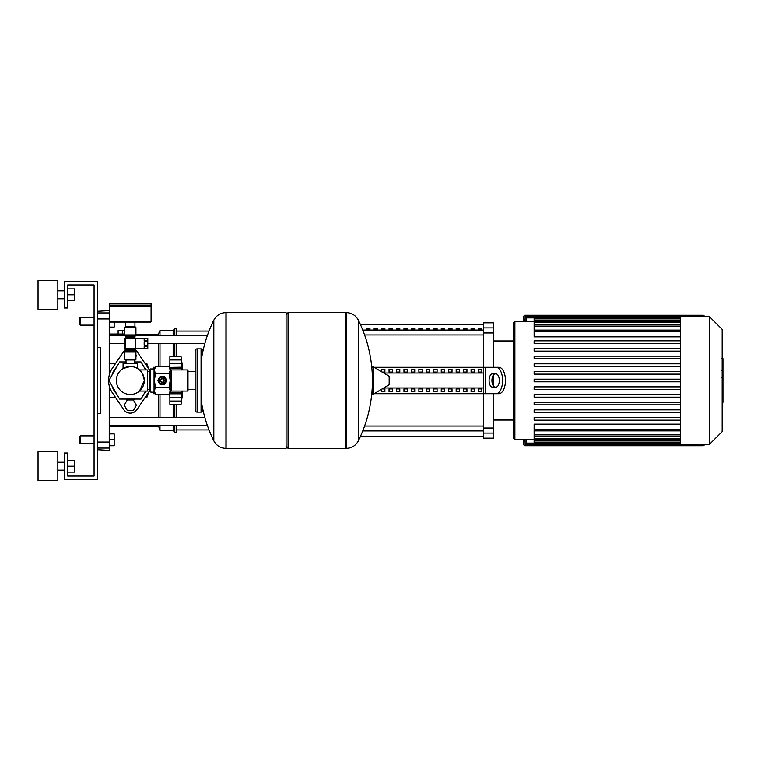 <?xml version="1.0" encoding="UTF-8"?>
<svg xmlns="http://www.w3.org/2000/svg" width="761" height="761" viewBox="0 0 761 761"><rect width="100%" height="100%" fill="white"/><g stroke="black" fill="none" stroke-linecap="round" stroke-linejoin="round"><path stroke-width="1.14" d="M135.924 354.94L136.409 355.787L135.924 356.624M124.718 356.624L124.233 355.787L124.718 354.94M133.365 410.483L136.409 405.213L133.365 399.944L127.277 399.944L124.233 405.213L127.277 410.483L133.365 410.483M155.139 367.316L153.389 367.316L153.389 368.971M182.792 391.049A273.694 273.694 0 0 1 181.07 404.224L181.147 403.672M182.792 369.951A273.694 273.694 0 0 0 181.07 356.776L181.793 362.36L181.07 359.953L181.46 367.658L169.865 367.411L181.793 367.221L181.128 369.865M169.865 359.734L181.07 359.953L169.865 359.953L169.865 356.776L181.07 356.776M181.137 391.049L181.793 393.779L181.128 401.266L169.865 401.266L169.865 393.779L181.793 393.779L181.128 391.144M169.865 393.779L181.46 393.342M169.865 401.047L181.07 401.047L181.793 398.64L181.07 404.224L169.865 404.224L169.865 401.266M187.33 391.049L187.986 390.383L187.986 370.617L187.33 369.951L187.33 391.049L171.51 391.049A1.322 1.322 0 0 0 170.188 392.362L181.07 392.362M169.865 368.067L169.865 367.411M187.33 369.951L171.51 369.951A1.322 1.322 0 0 1 170.188 368.638L181.07 368.638L181.793 367.221M181.46 363.768L169.865 363.768L169.865 359.953M181.755 398.64L181.46 401.408L169.865 401.408M169.865 393.589L169.865 392.933M169.865 367.221L169.865 363.768M181.755 362.36L181.46 359.592L169.865 359.592M153.389 392.029L153.389 393.684L155.139 393.684M111.953 375.211A19.111 19.111 0 0 1 116.557 367.24M144.086 367.24A19.111 19.111 0 0 1 146.264 369.951M145.646 391.049L141.032 399.049L119.61 399.049L108.899 380.5L119.61 361.951L126.031 361.951M134.602 361.951L141.032 361.951L145.646 369.951M146.264 391.049A19.111 19.111 0 0 1 144.086 393.76M134.925 399.049A19.111 19.111 0 0 1 125.717 399.049M116.557 393.76A19.111 19.111 0 0 1 111.953 385.789M149.432 390.878A21.746 21.746 0 0 1 148.338 392.676L136.875 409.646A7.905 7.905 0 0 1 123.767 409.646L112.305 392.676A21.746 21.746 0 0 1 112.305 368.324L123.767 351.354A7.905 7.905 0 0 1 126.031 349.137M134.602 349.137A7.905 7.905 0 0 1 136.875 351.354L148.338 368.324A21.746 21.746 0 0 1 149.432 370.122M704.363 316.566A1.322 1.322 0 0 0 703.05 315.254L525.1 315.254A1.322 1.322 0 0 0 523.777 316.566L523.777 321.513M523.777 439.487L523.777 444.434A1.322 1.322 0 0 0 525.1 445.746L703.05 445.746A1.322 1.322 0 0 0 704.363 444.434M526.412 321.513L526.412 317.889L525.1 317.889A1.322 1.322 0 0 1 526.412 316.566A1.322 1.322 0 0 0 525.1 317.889L525.1 321.513M525.1 439.487L525.1 443.111A1.322 1.322 0 0 0 526.412 444.434L701.728 444.434M680.372 316.566L709.376 316.566L722.16 329.361L722.16 431.639L709.376 444.434L680.372 444.434L680.372 316.566L526.412 316.566L526.412 317.889L534.127 317.889M722.95 358.973L722.95 369.76M722.95 359.477L722.16 359.477M722.16 371.358L722.95 371.358L722.95 377.57L721.618 377.57M722.95 374.688L722.16 374.688M722.16 382.288L722.95 382.288L722.95 378.255L722.16 378.255M722.95 382.288L722.95 402.331L722.16 402.331M722.95 398.897L722.16 398.897M722.95 398.345L722.16 398.345M722.95 394.027L722.16 394.027M722.95 391.43L722.16 391.43M722.95 390.288L722.16 390.288M722.95 386.959L722.16 386.959M514.883 439.487L514.883 321.513L513.237 323.159L513.237 437.841L514.883 439.487L534.127 439.487M514.883 321.513L534.127 321.513M680.372 429.565L534.127 429.565L534.127 424.153L680.372 424.153M680.372 336.847L534.127 336.847L534.127 317.375L680.372 317.375M680.372 381.822L534.127 381.822L534.127 379.178L680.372 379.178M680.372 420.177L534.127 420.177L534.127 417.542L680.372 417.542M680.372 412.5L534.127 412.5L534.127 409.865L680.372 409.865M680.372 404.833L534.127 404.833L534.127 402.198L680.372 402.198M680.372 397.166L534.127 397.166L534.127 394.521L680.372 394.521M680.372 389.489L534.127 389.489L534.127 386.854L680.372 386.854M680.372 374.146L534.127 374.146L534.127 371.511L680.372 371.511M680.372 366.479L534.127 366.479L534.127 363.834L680.372 363.834M680.372 358.802L534.127 358.802L534.127 356.167L680.372 356.167M680.372 351.135L534.127 351.135L534.127 348.5L680.372 348.5M680.372 343.458L534.127 343.458L534.127 340.823L680.372 340.823M680.372 316.899L534.127 317.375M534.127 429.565L534.127 444.101L680.372 444.101M709.376 444.434L709.376 316.566M478.545 328.666L481.846 328.666L481.846 329.798L478.545 329.798L478.545 328.666M471.088 328.666L474.388 328.666L474.388 329.798L471.088 329.798L471.088 328.666M463.63 328.666L466.931 328.666L466.931 329.798L463.63 329.798L463.63 328.666M456.172 328.666L459.473 328.666L459.473 329.798L456.172 329.798L456.172 328.666M448.714 328.666L452.015 328.666L452.015 329.798L448.714 329.798L448.714 328.666M441.256 328.666L444.557 328.666L444.557 329.798L441.256 329.798L441.256 328.666M433.799 328.666L437.099 328.666L437.099 329.798L433.799 329.798L433.799 328.666M426.341 328.666L429.642 328.666L429.642 329.798L426.341 329.798L426.341 328.666M418.883 328.666L422.184 328.666L422.184 329.798L418.883 329.798L418.883 328.666M411.425 328.666L414.726 328.666L414.726 329.798L411.425 329.798L411.425 328.666M403.967 328.666L407.268 328.666L407.268 329.798L403.967 329.798L403.967 328.666M396.51 328.666L399.81 328.666L399.81 329.798L396.51 329.798L396.51 328.666M389.052 328.666L392.353 328.666L392.353 329.798L389.052 329.798L389.052 328.666M381.594 328.666L384.895 328.666L384.895 329.798L381.594 329.798L381.594 328.666M374.136 328.666L377.437 328.666L377.437 329.798L374.136 329.798L374.136 328.666M366.678 328.666L369.979 328.666L369.979 329.798L366.678 329.798L366.678 328.666M362.198 328.666L362.521 329.456M483.577 327.924L483.577 322.835L493.461 322.835L493.461 327.924L483.577 327.924L483.577 332.966L493.461 332.966L493.461 327.924M493.461 393.684L493.461 428.034L483.577 428.034L483.577 393.684L374.184 393.684M493.461 332.966L493.461 367.316M493.461 374.935L493.461 386.065M374.184 367.316L483.577 367.316L483.577 332.966M483.577 428.034L483.577 433.076L493.461 433.076L493.461 428.034M493.461 433.076L493.461 438.165L483.577 438.165L483.577 433.076M481.846 372.072L478.545 372.072L478.545 369.218L481.846 369.218L481.846 372.072L481.846 369.218M478.545 372.072L478.545 369.218M478.545 391.782L478.545 388.928L481.846 388.928L481.846 391.782L478.545 391.782L478.545 388.928M481.846 391.782L481.846 388.928M474.388 372.072L471.088 372.072L471.088 369.218L474.388 369.218L474.388 372.072L474.388 369.218M471.088 372.072L471.088 369.218M471.088 391.782L471.088 388.928L474.388 388.928L474.388 391.782L471.088 391.782L471.088 388.928M474.388 391.782L474.388 388.928M466.931 372.072L463.63 372.072L463.63 369.218L466.931 369.218L466.931 372.072L466.931 369.218M463.63 372.072L463.63 369.218M463.63 391.782L463.63 388.928L466.931 388.928L466.931 391.782L463.63 391.782L463.63 388.928M466.931 391.782L466.931 388.928M459.473 372.072L456.172 372.072L456.172 369.218L459.473 369.218L459.473 372.072L459.473 369.218M456.172 372.072L456.172 369.218M456.172 391.782L456.172 388.928L459.473 388.928L459.473 391.782L456.172 391.782L456.172 388.928M459.473 391.782L459.473 388.928M452.015 372.072L448.714 372.072L448.714 369.218L452.015 369.218L452.015 372.072L452.015 369.218M448.714 372.072L448.714 369.218M448.714 391.782L448.714 388.928L452.015 388.928L452.015 391.782L448.714 391.782L448.714 388.928M452.015 391.782L452.015 388.928M444.557 372.072L441.256 372.072L441.256 369.218L444.557 369.218L444.557 372.072L444.557 369.218M441.256 372.072L441.256 369.218M441.256 391.782L441.256 388.928L444.557 388.928L444.557 391.782L441.256 391.782L441.256 388.928M444.557 391.782L444.557 388.928M437.099 372.072L433.799 372.072L433.799 369.218L437.099 369.218L437.099 372.072L437.099 369.218M433.799 372.072L433.799 369.218M433.799 391.782L433.799 388.928L437.099 388.928L437.099 391.782L433.799 391.782L433.799 388.928M437.099 391.782L437.099 388.928M429.642 372.072L426.341 372.072L426.341 369.218L429.642 369.218L429.642 372.072L429.642 369.218M426.341 372.072L426.341 369.218M426.341 391.782L426.341 388.928L429.642 388.928L429.642 391.782L426.341 391.782L426.341 388.928M429.642 391.782L429.642 388.928M422.184 372.072L418.883 372.072L418.883 369.218L422.184 369.218L422.184 372.072L422.184 369.218M418.883 372.072L418.883 369.218M418.883 391.782L418.883 388.928L422.184 388.928L422.184 391.782L418.883 391.782L418.883 388.928M422.184 391.782L422.184 388.928M414.726 372.072L411.425 372.072L411.425 369.218L414.726 369.218L414.726 372.072L414.726 369.218M411.425 372.072L411.425 369.218M411.425 391.782L411.425 388.928L414.726 388.928L414.726 391.782L411.425 391.782L411.425 388.928M414.726 391.782L414.726 388.928M407.268 372.072L403.967 372.072L403.967 369.218L407.268 369.218L407.268 372.072L407.268 369.218M403.967 372.072L403.967 369.218M403.967 391.782L403.967 388.928L407.268 388.928L407.268 391.782L403.967 391.782L403.967 388.928M407.268 391.782L407.268 388.928M399.81 372.072L396.51 372.072L396.51 369.218L399.81 369.218L399.81 372.072L399.81 369.218M396.51 372.072L396.51 369.218M396.51 391.782L396.51 388.928L399.81 388.928L399.81 391.782L396.51 391.782L396.51 388.928M399.81 391.782L399.81 388.928M392.353 372.072L389.052 372.072L389.052 369.218L392.353 369.218L392.353 372.072L392.353 369.218M389.052 372.072L389.052 369.218M389.052 391.782L389.052 388.928L392.353 388.928L392.353 391.782L389.052 391.782L389.052 388.928M392.353 391.782L392.353 388.928M384.895 372.072L384.895 369.218L384.895 372.072L382.108 372.072M381.594 369.218L381.594 371.768L381.594 369.218L384.895 369.218M381.594 391.782L381.594 389.232L381.594 391.782L384.895 391.782L384.895 388.928L384.895 391.782M382.108 388.928L384.895 388.928M383.696 373.023L483.577 373.023M383.696 387.977L483.577 387.977M371.787 393.684L372.319 393.684M371.787 367.316L372.319 367.316M488.638 393.684L498.864 393.684L483.577 393.684L483.577 367.316L498.864 367.316L488.638 367.316M496.01 387.092A6.592 3.291 -90 0 0 499.311 380.5A6.592 3.291 -90 0 0 496.01 373.908L492.377 373.908A6.592 3.291 -90 0 0 489.085 380.5A6.592 3.291 -90 0 0 492.377 387.092L495.23 387.092A6.592 3.291 90 0 1 491.939 380.5A6.592 3.291 90 0 1 495.23 373.908M498.864 367.316A13.184 6.592 90 0 1 505.456 380.5A13.184 6.592 90 0 1 498.864 393.684M496.01 393.684A13.184 6.592 -90 0 0 502.602 380.5A13.184 6.592 -90 0 0 496.01 367.316M109.232 343.677L124.718 343.677M147.786 343.677L204.814 343.677M109.232 335.772L125.023 335.772M135.62 335.772L207.296 335.772M173.156 425.228L173.156 430.593L159.981 430.593L158.326 425.228M158.326 417.323L158.326 394.198M159.981 430.593L159.981 425.228M159.981 417.323L159.981 394.198M173.156 417.323L173.156 404.224M173.156 430.593L174.802 432.238L174.802 425.228M174.802 417.323L174.802 404.224M174.802 432.238L176.457 432.238L176.457 425.228M176.457 417.323L176.457 404.224M148.538 392.381L146.797 397.623L144.999 397.623M115.643 397.623L109.232 397.623M146.797 366.041L146.797 363.377L148.538 368.619M146.797 397.623L146.797 394.959M109.232 363.377L115.643 363.377M144.999 363.377L146.797 363.377M158.326 366.802L158.326 343.677M158.326 335.772L158.326 334.364L135.924 334.364M124.718 334.84L109.232 334.84M122.407 334.031L122.407 330.54L118.126 330.54L118.126 334.031M124.718 330.54L122.407 330.54M124.718 334.031L109.232 334.031M176.457 356.776L176.457 343.677M176.457 335.772L176.457 328.762L174.802 328.762L174.802 335.772M174.802 356.776L174.802 343.677M173.156 356.776L173.156 343.677M173.156 335.772L173.156 330.407L174.802 328.762M159.981 366.802L159.981 343.677M159.981 335.772L159.981 330.407L173.156 330.407M97.37 347.549L100.661 347.549L100.661 413.451L97.37 413.451M97.37 449.703L109.232 450.36L109.232 442.046L97.37 442.046M97.37 318.954L109.232 318.954L109.232 310.64L97.37 311.297M109.232 318.954L109.232 375.183M109.232 385.817L109.232 442.046M130.321 366.526A13.974 13.974 0 0 0 116.347 380.5A13.974 13.974 0 0 0 130.321 394.474A13.974 13.974 0 0 0 144.295 380.5A13.974 13.974 0 0 0 130.321 366.526L123.073 368.552L130.321 366.526C139.682 368.695 139.682 368.695 130.321 366.526M144.295 380.5L139.482 391.049L144.295 380.5C142.925 374.003 141.327 370.493 139.482 369.951C141.327 370.493 142.925 374.003 144.295 380.5M139.482 369.951L147.453 369.951L147.453 391.049L139.482 391.049M123.073 368.552L123.073 363.263L137.57 363.263L137.57 368.552M158.925 380.5A3.358 3.358 0 0 1 162.283 377.142A3.358 3.358 0 0 1 165.641 380.5A3.358 3.358 0 0 1 162.283 383.858A3.358 3.358 0 0 1 158.925 380.5M160.305 380.5A1.979 1.979 0 0 1 162.283 378.521A1.979 1.979 0 0 1 164.262 380.5A1.979 1.979 0 0 1 162.283 382.479A1.979 1.979 0 0 1 160.305 380.5M160.638 380.5A1.646 1.646 0 0 1 162.283 378.854A1.646 1.646 0 0 1 163.929 380.5A1.646 1.646 0 0 1 162.283 382.146A1.646 1.646 0 0 1 160.638 380.5M150.421 368.971L150.421 392.029L149.432 391.049L149.432 369.951L150.421 368.971L154.045 368.971L155.434 366.802L154.378 370.226L154.378 368.638M150.421 392.029L154.378 392.362L154.378 370.226L155.434 373.651L154.378 380.5L155.434 387.349L154.378 390.774L155.434 394.198L169.132 394.198L170.188 390.774L169.132 394.198M169.132 366.802L170.188 368.638L170.188 390.774L169.132 387.349L170.188 380.5L169.132 373.651L170.188 370.226L169.132 366.802L155.434 366.802M155.434 373.651L169.132 373.651M155.434 387.349L169.132 387.349M159.877 384.238L157.841 380.709A4.452 4.452 0 0 1 157.841 380.291L159.877 376.762A4.452 4.452 0 0 1 160.248 376.543L164.319 376.543A4.452 4.452 0 0 1 164.69 376.762L166.726 380.291A4.452 4.452 0 0 1 166.726 380.709L164.69 384.238A4.452 4.452 0 0 1 164.319 384.457L160.248 384.457A4.452 4.452 0 0 1 159.877 384.238M286.088 314.597L288.067 312.619L346.065 312.619L346.065 448.381L346.236 312.619C351.706 312.828 355.739 315.339 358.355 320.153L358.355 440.847A136.428 136.428 0 0 0 372.262 387.206L372.262 392.999M288.067 312.619L288.067 448.381L346.236 448.381L346.236 312.619M372.262 367.62A0.828 0.828 0 0 1 373.508 366.916L389.166 376.305A0.828 0.828 0 0 1 389.565 377.009L389.565 383.991A0.828 0.828 0 0 1 389.166 384.695L373.508 394.084A0.828 0.828 0 0 1 372.262 393.38L372.262 373.794A136.428 136.428 0 0 0 358.355 320.153M288.067 448.381L286.088 446.403M225.941 448.381L286.088 448.381L286.088 312.619L226.112 312.619L226.112 448.381L225.941 312.619L225.941 448.381C220.471 448.172 216.438 445.661 213.822 440.847L213.822 380.5L213.822 440.847A136.428 136.428 0 0 1 201.066 399.42M213.822 380.5L213.822 320.153L213.822 380.5M195.139 371.634L187.986 371.634M195.139 389.366L187.986 389.366M195.139 410.16A1.979 1.979 0 0 0 197.118 412.139L197.118 348.861A1.979 1.979 0 0 0 195.139 350.84L195.139 410.16M203.044 350.716A1.979 1.979 0 0 0 201.066 348.861L201.066 412.139A1.979 1.979 0 0 0 203.044 410.284M149.432 371.634L147.453 371.634M149.432 389.366L147.453 389.366M135.429 348.433L147.786 348.433L144.162 348.376L144.162 346.597L147.786 346.597L147.786 345.266L144.162 345.266L144.162 341.718L147.786 341.718L147.786 345.266M147.786 340.386L144.162 340.386L144.162 338.607L147.786 338.607L147.786 341.718M147.786 346.597L147.786 348.376M147.786 338.607L135.429 338.55M135.429 338.388L135.429 348.605L125.213 348.605L125.213 338.388L135.429 338.388M135.819 348.433A1.122 1.122 0 0 1 134.802 349.099L125.841 349.099A1.122 1.122 0 0 1 124.718 347.977L124.718 339.016A1.122 1.122 0 0 1 125.841 337.894L134.802 337.894A1.122 1.122 0 0 1 135.819 338.55M124.718 334.926L135.924 334.926A1.322 1.322 0 0 1 135.258 336.067L125.375 336.067A1.322 1.322 0 0 1 124.718 334.926L124.718 327.677L135.924 327.677A0.656 0.656 0 0 0 135.258 327.021L125.375 327.021A0.656 0.656 0 0 0 124.718 327.677M126.031 337.894L126.031 337.209L134.602 337.209A1.322 1.322 0 0 1 135.258 336.067M126.031 337.209A1.322 1.322 0 0 0 125.375 336.067M125.375 350.916A1.322 1.322 0 0 0 124.718 352.058L135.924 352.058A1.322 1.322 0 0 0 135.258 350.916A1.322 1.322 0 0 1 134.602 349.775L126.031 349.775A1.322 1.322 0 0 1 125.375 350.916L135.258 350.916M135.258 359.972A0.656 0.656 0 0 0 135.924 359.316L124.718 359.316A0.656 0.656 0 0 0 125.375 359.972L135.258 359.972M151.078 303.953L151.078 305.599L109.555 305.599L109.555 303.953A0.656 0.656 0 0 1 110.221 303.287L150.421 303.287A0.656 0.656 0 0 1 151.078 303.953L109.555 303.953M130.321 327.021L125.907 327.021L125.907 326.355M134.935 322.074L134.935 326.355L125.708 326.355L125.708 322.074M110.221 322.074A0.656 0.656 0 0 1 109.555 321.418L151.078 321.418A0.656 0.656 0 0 1 150.421 322.074L110.221 322.074M150.421 305.599L151.078 306.255L109.555 306.255L109.555 321.418M123.767 351.354L112.305 368.324M148.338 368.324L136.875 351.354M136.875 409.646L148.338 392.676M112.305 392.676L123.767 409.646M57.826 294.821L57.826 309.318L38.05 309.318L38.05 280.324L57.826 280.324L57.826 294.821M57.826 466.179L57.826 480.676L38.05 480.676L38.05 451.682L57.826 451.682L57.826 466.179M67.71 472.105L74.825 472.105L74.825 460.243L67.71 460.243M67.71 466.179L74.825 466.179M67.71 300.757L74.825 300.757L74.825 288.895L67.71 288.895M67.71 294.821L74.825 294.821M97.37 281.637L97.37 479.363L64.409 479.363L64.409 452.995L67.71 452.995L67.71 476.063L94.069 476.063L94.069 284.937L67.71 284.937L67.71 308.005L64.409 308.005L64.409 281.637L97.37 281.637M94.069 435.863L80.228 435.863L80.228 443.768L94.069 443.768M80.228 443.768L79.572 443.111L79.572 436.519L80.228 435.863M109.232 439.82L114.169 439.82L114.169 445.746L109.232 445.746M114.169 439.82L114.169 433.884L109.232 433.884M80.228 325.137L80.228 317.232L79.572 317.889L79.572 324.481L80.228 325.137L94.069 325.137L80.228 325.137M114.169 322.074L114.169 327.116L109.232 327.116M169.865 397.232L181.46 397.232M523.777 444.434L524.11 439.487M524.11 321.513L523.777 316.566M525.1 445.746L525.1 445.413A0.989 0.989 0 0 1 524.11 444.434M524.11 316.566A0.989 0.989 0 0 1 525.1 315.587L525.1 315.254M703.05 445.746L525.1 445.413M525.1 315.587L703.05 315.254M704.039 444.434A0.989 0.989 0 0 1 703.05 445.413M703.05 315.587A0.989 0.989 0 0 1 704.039 316.566M526.412 444.434L526.412 443.111L525.1 443.111M534.127 443.111L526.412 443.111L526.412 439.487M722.95 370.265L722.16 370.265M722.95 367.744L722.16 367.744M722.95 363.301L722.16 363.301M722.95 377.485L722.16 377.485M722.95 380.272L722.16 380.272M722.95 382.545L722.16 382.545M680.372 331.435L534.127 331.435M680.372 326.307L534.127 326.307M680.372 322.626L534.127 322.626M680.372 320.134L534.127 320.134M680.372 318.697L534.127 318.697M680.372 434.693L534.127 434.693M680.372 438.374L534.127 438.374M680.372 440.866L534.127 440.866M680.372 442.303L534.127 442.303M483.577 330.065L362.759 330.065M364.595 334.954L483.577 334.954M483.577 426.046L364.595 426.046M362.759 430.935L483.577 430.935M485.347 367.316L485.347 393.684M97.37 448.058L109.232 448.058M109.232 312.942L97.37 312.942M171.51 391.049L171.51 369.951M154.045 368.971L154.045 392.029M389.166 384.695L389.166 376.305M373.508 394.084L373.508 366.916M169.275 367.04L169.865 364.681M169.275 393.96L169.865 396.319M721.618 358.669L722.95 358.669M721.618 370.569L722.95 370.569M534.127 330.112L680.372 330.112M534.127 324.985L680.372 324.985M534.127 321.313L680.372 321.313M534.127 318.821L680.372 318.821M680.372 430.888L534.127 430.888M680.372 436.015L534.127 436.015M680.372 439.687L534.127 439.687M680.372 442.179L534.127 442.179M680.372 443.625L534.127 443.625M360.391 324.481L483.577 324.481M360.391 436.519L483.577 436.519M493.461 420.043L513.237 420.043M493.461 340.957L513.237 340.957M176.457 429.927L209.018 429.927M176.457 331.073L209.018 331.073M204.814 417.323L109.232 417.323M207.296 425.228L109.232 425.228M158.326 426.636L109.232 426.636M158.326 334.364L159.981 330.407M134.602 359.972L134.602 363.263M126.031 359.972L126.031 363.263M154.378 392.362L155.434 394.198M358.355 440.847C355.739 445.661 351.706 448.172 346.236 448.381M225.941 312.619C220.471 312.828 216.438 315.339 213.822 320.153A136.428 136.428 0 0 0 201.066 361.58M201.066 412.139L197.118 412.139M201.066 348.861L197.118 348.861M124.718 352.058L124.718 359.316M126.031 349.099L126.031 349.775M134.602 349.099L134.602 349.775M134.602 337.894L134.602 337.209M135.924 352.058L135.924 359.316M135.924 334.926L135.924 327.677M110.221 305.599L109.555 306.255M151.078 306.255L151.078 321.418M134.735 326.355L134.735 327.021M57.826 298.778L64.409 298.778M57.826 470.136L64.409 470.136M57.826 462.222L64.409 462.222M57.826 290.864L64.409 290.864M79.572 317.889L80.228 317.232L94.069 317.232"/></g></svg>
